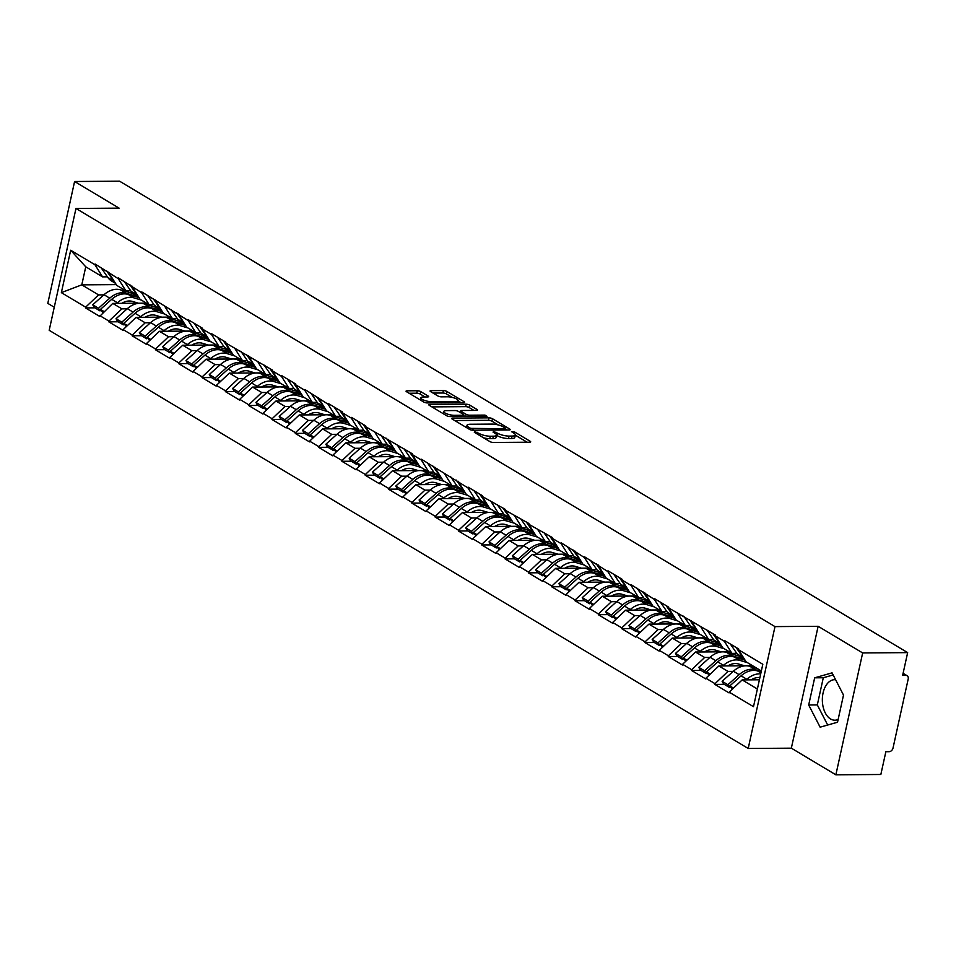 <?xml version="1.0" encoding="UTF-8"?>
<svg xmlns="http://www.w3.org/2000/svg" width="956" height="956" viewBox="0 0 956 956"><rect width="100%" height="100%" fill="white"/><g stroke="black" fill="none" stroke-linecap="round" stroke-linejoin="round"><path stroke-width="1.43" d="M474.702 431.646L474.319 432.279L489.902 441.6A2.545 0.705 12.4 0 0 493.392 442.461L529.684 442.21A2.545 0.705 12.4 0 0 530.7 441.875A2.545 0.705 12.4 0 0 530.233 441.314L514.651 431.993L511.496 431.622L513.838 433.223A8.15 2.247 12.4 0 1 515.356 435.016A8.15 2.247 12.4 0 1 512.081 436.067L509.058 436.091A8.15 2.247 12.4 0 1 497.909 433.331L493.463 431.515L493.069 432.148L495.089 433.355A8.15 2.247 12.4 0 1 496.606 435.147A8.15 2.247 12.4 0 1 493.332 436.199L490.309 436.223A8.15 2.247 12.4 0 1 479.159 433.462L474.702 431.646M838.137 719.462A20.255 12.38 89.6 0 1 834.875 720.203A20.255 12.38 89.6 0 1 830.549 718.972A20.255 12.38 89.6 0 1 822.519 696.458A20.255 12.38 89.6 0 1 834.588 679.704A20.255 12.38 89.6 0 1 835.628 679.776M420.736 391.613A2.545 0.705 12.4 0 0 417.258 390.753L407.077 390.825A2.545 0.705 12.4 0 0 406.049 391.159A2.545 0.705 12.4 0 0 406.527 391.721L423.831 402.07A2.545 0.705 12.4 0 0 427.308 402.93L463.612 402.679A2.545 0.705 12.4 0 0 464.628 402.345A2.545 0.705 12.4 0 0 464.162 401.783L446.846 391.434A2.545 0.705 12.4 0 0 443.369 390.574L431.072 390.657A2.545 0.705 12.4 0 0 430.045 390.992A2.545 0.705 12.4 0 0 430.523 391.554L437.92 395.975A2.545 0.705 12.4 0 0 441.409 396.848L447.504 396.8A6.812 1.876 12.4 0 1 454.638 398.114A6.812 1.876 12.4 0 1 458.091 400.612A6.812 1.876 12.4 0 1 455.355 401.496L431.455 401.663A6.812 1.876 12.4 0 1 424.333 400.349A6.812 1.876 12.4 0 1 420.879 397.851A6.812 1.876 12.4 0 1 423.616 396.967L427.595 396.943A2.545 0.705 12.4 0 0 428.623 396.609A2.545 0.705 12.4 0 0 428.145 396.047L420.736 391.613L420.198 394.051A2.545 0.705 12.4 0 0 416.72 393.191L409.072 393.251M818.133 626.3L791.341 748.166L835.867 774.814L862.659 652.936L818.133 626.3L774.993 626.61L75.978 208.444L119.118 208.145L74.592 181.509L119.584 181.186L907.65 652.625L902.631 675.414L905.918 675.39L903.026 673.657M862.659 652.936L907.65 652.625M452.69 418.107A2.545 0.705 12.4 0 0 451.662 418.441A2.545 0.705 12.4 0 0 452.14 419.003L469.444 429.352A2.545 0.705 12.4 0 0 472.921 430.224L509.225 429.961A2.545 0.705 12.4 0 0 510.241 429.638A2.545 0.705 12.4 0 0 509.775 429.077L492.46 418.716A2.545 0.705 12.4 0 0 488.982 417.856L452.69 418.107L452.451 419.194M446.631 415.717L429.328 405.356A2.545 0.705 12.4 0 1 428.862 404.794A2.545 0.705 12.4 0 1 429.877 404.472L466.17 404.209A2.545 0.705 12.4 0 1 469.659 405.081L477.068 409.515A2.545 0.705 12.4 0 1 477.534 410.064A2.545 0.705 12.4 0 1 476.518 410.399L461.796 410.506A2.545 0.705 12.4 0 0 460.768 410.829A2.545 0.705 12.4 0 0 461.246 411.391L466.158 414.33A2.545 0.705 12.4 0 0 469.647 415.203L484.967 415.095L487.022 416.314L450.121 416.577A2.545 0.705 12.4 0 1 446.631 415.717M774.993 626.61L748.201 748.476L49.186 330.31L75.978 208.444M94.883 307.832L85.478 307.904L99.675 316.388L112.784 303.399L146.507 303.16M85.478 307.904L85.646 307.163L61.363 292.644L70.684 250.233L94.967 264.752L95.122 264.023L118.281 278.698L118.436 277.969L141.584 292.644L141.751 291.915L188.213 320.535L188.368 319.806L202.564 328.29L202.397 329.031L211.515 334.481L211.682 333.752L225.879 342.236L225.712 342.977L272.496 370.127L272.329 370.856L281.446 376.317L281.614 375.577L295.81 384.073L295.643 384.802L304.761 390.263L304.916 389.522L328.063 404.209L328.231 403.468L342.427 411.964L342.26 412.693L351.378 418.142L351.545 417.414L365.73 425.91L365.574 426.639L412.359 453.801L412.191 454.53L421.309 459.979L421.465 459.25L467.926 487.871L468.093 487.142L482.29 495.626L482.123 496.367L505.593 509.572L505.437 510.313L528.907 523.518L528.752 524.246L552.221 537.463L552.054 538.192L561.172 543.653L561.327 542.912L584.486 557.599L584.642 556.858L607.789 571.533L607.956 570.804L622.153 579.3L621.986 580.029L631.103 585.478L631.259 584.749L654.406 599.424L654.573 598.695L668.77 607.191L668.603 607.92L715.387 635.083L715.231 635.812L724.337 641.261L724.505 640.532L738.701 649.016L738.534 649.757L762.816 664.277L753.495 706.687L729.213 692.168L742.167 679.907L759.411 679.788M724.254 684.341L714.861 684.4L729.058 692.897L729.213 692.168M714.861 684.4L715.016 683.671L705.898 678.222L718.852 665.962L752.575 665.723M700.951 670.395L691.547 670.455L705.743 678.951L705.898 678.222M691.547 670.455L691.714 669.726L682.596 664.277L695.538 652.016L729.261 651.777M677.637 656.449L668.232 656.509L682.429 665.006L682.596 664.277M668.232 656.509L668.399 655.78L659.282 650.331L672.235 638.07L705.958 637.831M654.322 642.504L644.93 642.563L659.126 651.06L659.282 650.331M644.93 642.563L645.085 641.835L635.967 636.385L648.921 624.125L682.644 623.886M631.02 628.558L621.615 628.618L635.812 637.114L635.967 636.385M621.615 628.618L621.782 627.889L612.665 622.44L625.618 610.179L659.329 609.94M607.705 614.612L598.301 614.684L612.497 623.169L612.665 622.44M598.301 614.684L598.468 613.943L589.35 608.494L602.304 596.233L636.027 595.994M584.391 600.667L574.998 600.738L589.195 609.223L589.35 608.494M574.998 600.738L575.154 599.998L566.048 594.548L578.989 582.288L612.712 582.061M561.088 586.721L551.684 586.793L565.88 595.277L566.048 594.548M551.684 586.793L551.851 586.064L542.733 580.603L555.687 568.342L589.398 568.115M537.774 572.775L528.381 572.847L542.566 581.332L542.733 580.603M528.381 572.847L528.537 572.118L519.419 566.657L532.373 554.408L566.095 554.169M514.471 558.83L505.067 558.902L519.263 567.398L519.419 566.657M505.067 558.902L505.222 558.173L496.116 552.711L509.058 540.463L542.781 540.224M491.157 544.884L481.752 544.956L495.949 553.452L496.116 552.711M481.752 544.956L481.92 544.227L472.802 538.778L485.756 526.517L519.466 526.278M467.843 530.95L458.45 531.01L472.634 539.507L472.802 538.778M458.45 531.01L458.605 530.281L449.487 524.832L462.441 512.571L496.164 512.332M444.54 517.005L435.135 517.065L449.332 525.561L449.487 524.832M435.135 517.065L435.291 516.336L426.185 510.886L439.127 498.626L472.85 498.387M421.226 503.059L411.821 503.119L426.018 511.615L426.185 510.886M411.821 503.119L411.988 502.39L402.87 496.941L415.824 484.68L449.547 484.441M397.911 489.114L388.518 489.173L402.715 497.67L402.87 496.941M388.518 489.173L388.674 488.444L379.556 482.995L392.51 470.734L426.233 470.495M374.609 475.168L365.204 475.228L379.401 483.724L379.556 482.995M365.204 475.228L365.359 474.499L356.253 469.049L369.195 456.789L402.918 456.55M351.294 461.222L341.89 461.294L356.086 469.778L356.253 469.049M341.89 461.294L342.057 460.553L332.939 455.104L345.893 442.843L379.616 442.604M327.98 447.277L318.587 447.348L332.784 455.833L332.939 455.104M318.587 447.348L318.742 446.607L309.625 441.158L322.578 428.897L356.301 428.67M304.677 433.331L295.273 433.403L309.469 441.887L309.625 441.158M295.273 433.403L295.44 432.674L286.322 427.213L299.276 414.952L332.987 414.725M281.363 419.385L271.958 419.457L286.155 427.941L286.322 427.213M271.958 419.457L272.125 418.728L263.008 413.267L275.961 401.006L309.684 400.779M258.048 405.44L248.656 405.511L262.852 414.008L263.008 413.267M248.656 405.511L248.811 404.782L239.705 399.321L252.647 387.072L286.37 386.833M234.746 391.494L225.341 391.566L239.538 400.062L239.705 399.321M225.341 391.566L225.508 390.837L216.391 385.376L229.344 373.127L263.055 372.888M211.431 377.56L202.039 377.62L216.223 386.116L216.391 385.376M202.039 377.62L202.194 376.891L193.076 371.442L206.03 359.181L239.753 358.942M188.117 363.615L178.724 363.674L192.921 372.171L193.076 371.442M178.724 363.674L178.88 362.945L169.774 357.496L182.716 345.236L216.438 344.997M164.814 349.669L155.41 349.729L169.606 358.225L169.774 357.496M155.41 349.729L155.577 349L146.459 343.551L159.413 331.29L193.124 331.051M141.5 335.723L132.107 335.783L146.292 344.28L146.459 343.551M132.107 335.783L132.263 335.054L123.145 329.605L136.099 317.344L169.821 317.105M118.197 321.778L108.793 321.837L122.989 330.334L123.145 329.605M108.793 321.837L108.948 321.108L99.842 315.659M130.709 290.779L125.869 290.815L116.752 285.366L109.163 273.249M112.784 303.399L121.902 308.848L127.148 308.812M125.869 290.815L118.281 278.698M108.948 321.108L121.902 308.848M154.024 304.725L149.184 304.761L140.066 299.312L132.478 287.194M136.099 317.344L145.216 322.793L150.462 322.758M149.184 304.761L141.584 292.644M132.263 335.054L145.216 322.793M177.326 318.671L172.486 318.707L163.368 313.257L155.78 301.14M159.413 331.29L168.519 336.739L173.777 336.703M172.486 318.707L164.898 306.589M155.577 349L168.519 336.739M200.641 332.616L195.801 332.652L186.683 327.203L179.095 315.086M182.716 345.236L191.833 350.685L197.079 350.649M195.801 332.652L188.213 320.535M178.88 362.945L191.833 350.685M223.943 346.562L219.115 346.598L209.997 341.137L202.397 329.031M206.03 359.181L215.148 364.63L220.394 364.595M219.115 346.598L211.515 334.481M202.194 376.891L215.148 364.63M247.257 360.508L242.418 360.543L233.3 355.082L225.712 342.977M229.344 373.127L238.45 378.576L243.708 378.54M242.418 360.543L234.829 348.426M225.508 390.837L238.45 378.576M270.572 374.453L265.732 374.489L256.614 369.028L249.026 356.911M252.647 387.072L261.765 392.522L267.011 392.486M265.732 374.489L258.144 362.372M248.811 404.782L261.765 392.522M293.874 388.399L289.035 388.423L279.929 382.974L272.329 370.856M275.961 401.006L285.079 406.467L290.325 406.431M289.035 388.423L281.446 376.317M272.125 418.728L285.079 406.467M317.189 402.345L312.349 402.368L303.231 396.919L295.643 384.802M299.276 414.952L308.382 420.413L313.64 420.377M312.349 402.368L304.761 390.263M295.44 432.674L308.382 420.413M340.503 416.278L335.664 416.314L326.546 410.865L318.957 398.748M322.578 428.897L331.696 434.359L336.942 434.323M335.664 416.314L328.063 404.209M318.742 446.607L331.696 434.359M363.806 430.224L358.966 430.26L349.86 424.811L342.26 412.693M345.893 442.843L355.011 448.304L360.257 448.256M358.966 430.26L351.378 418.142M342.057 460.553L355.011 448.304M387.12 444.17L382.281 444.205L373.163 438.756L365.574 426.639M369.195 456.789L378.313 462.238L383.559 462.202M382.281 444.205L374.692 432.088M365.359 474.499L378.313 462.238M410.435 458.115L405.595 458.151L396.477 452.702L388.889 440.585M392.51 470.734L401.628 476.184L406.874 476.148M405.595 458.151L397.995 446.034M388.674 488.444L401.628 476.184M433.737 472.061L428.897 472.097L419.792 466.648L412.191 454.53M415.824 484.68L424.93 490.129L430.188 490.093M428.897 472.097L421.309 459.979M411.988 502.39L424.93 490.129M457.052 486.007L452.212 486.042L443.094 480.593L435.506 468.476M439.127 498.626L448.245 504.075L453.491 504.039M452.212 486.042L444.624 473.925M435.291 516.336L448.245 504.075M480.366 499.952L475.526 499.988L466.409 494.527L458.82 482.422M462.441 512.571L471.559 518.021L476.805 517.985M475.526 499.988L467.926 487.871M458.605 530.281L471.559 518.021M503.669 513.898L498.829 513.934L489.723 508.473L482.123 496.367M485.756 526.517L494.861 531.966L500.119 531.93M498.829 513.934L491.241 501.816M481.92 544.227L494.861 531.966M526.983 527.843L522.143 527.879L513.025 522.418L505.437 510.313M509.058 540.463L518.176 545.912L523.422 545.876M522.143 527.879L514.555 515.762M505.222 558.173L518.176 545.912M550.286 541.789L545.458 541.813L536.34 536.364L528.752 524.246M532.373 554.408L541.49 559.858L546.736 559.822M545.458 541.813L537.858 529.708M528.537 572.118L541.49 559.858M573.6 555.735L568.76 555.759L559.642 550.309L552.054 538.192M555.687 568.342L564.793 573.803L570.051 573.767M568.76 555.759L561.172 543.653M551.851 586.064L564.793 573.803M596.914 569.668L592.075 569.704L582.957 564.255L575.369 552.138M578.989 582.288L588.107 587.749L593.353 587.713M592.075 569.704L584.486 557.599M575.154 599.998L588.107 587.749M620.217 583.614L615.377 583.65L606.271 578.201L598.671 566.083M602.304 596.233L611.422 601.694L616.668 601.647M615.377 583.65L607.789 571.533M598.468 613.943L611.422 601.694M643.531 597.56L638.692 597.596L629.574 592.146L621.986 580.029M625.618 610.179L634.724 615.628L639.982 615.592M638.692 597.596L631.103 585.478M621.782 627.889L634.724 615.628M666.846 611.505L662.006 611.541L652.888 606.092L645.3 593.975M648.921 624.125L658.039 629.574L663.285 629.538M662.006 611.541L654.406 599.424M645.085 641.835L658.039 629.574M690.148 625.451L685.309 625.487L676.203 620.038L668.603 607.92M672.235 638.07L681.353 643.519L686.599 643.484M685.309 625.487L677.72 613.37M668.399 655.78L681.353 643.519M713.463 639.397L708.623 639.433L699.505 633.983L691.917 621.866M695.538 652.016L704.656 657.465L709.914 657.429M708.623 639.433L701.035 627.315M691.714 669.726L704.656 657.465M736.777 653.342L731.938 653.378L722.82 647.917L715.231 635.812M718.852 665.962L727.97 671.411L733.216 671.375M731.938 653.378L724.337 641.261M715.016 683.671L727.97 671.411M835.867 774.814L880.846 774.491L885.865 751.703L889.152 751.679A3.896 2.892 120.9 0 0 893.035 747.998L908.2 679.023A3.896 2.892 120.9 0 0 907.113 675.701A3.896 2.892 120.9 0 0 905.918 675.39M761.346 670.969L746.134 661.863L738.534 649.757M742.167 679.907L757.379 689.013M74.592 181.509L47.8 303.375L54.265 307.235M791.341 748.166L748.201 748.476M107.395 276.834L102.555 276.87L85.753 266.82L81.786 284.852L98.588 294.902L103.846 294.866M116.285 284.613L81.786 284.852L61.363 292.644M102.555 276.87L94.967 264.752M85.753 266.82L70.684 250.233M85.646 307.163L98.588 294.902M820.129 727.181L837.54 722.222L843.503 695.072L832.067 672.857L814.667 677.816L808.692 704.978L820.129 727.181M483.557 437.8A8.15 2.247 12.4 0 0 489.771 438.661L490.309 436.223M496.606 435.147L496.068 437.585A8.15 2.247 12.4 0 1 492.794 438.637L489.771 438.661M515.356 435.016L514.818 437.454A8.15 2.247 12.4 0 1 511.544 438.505L508.52 438.529A8.15 2.247 12.4 0 1 497.371 435.769L496.57 435.291M527.138 442.222L515.32 435.159M498.279 424.954L491.934 421.154A2.545 0.705 12.4 0 0 488.444 420.293L454.686 420.532M506.68 429.985L505.497 429.28M470.651 428.372L504.947 428.754L505.33 428.133L503.203 426.854A8.15 2.247 12.4 0 0 492.065 424.094L470.28 424.249A8.15 2.247 12.4 0 0 467.018 425.3A8.15 2.247 12.4 0 0 468.524 427.105L470.651 428.372L470.352 429.758M431.885 406.886L465.644 406.647L466.17 404.209M473.973 410.423L469.121 407.519A2.545 0.705 12.4 0 0 465.644 406.647M463.66 415.597L465.118 416.469M446.524 410.614A6.812 1.876 12.4 0 0 443.787 411.498A6.812 1.876 12.4 0 0 447.241 413.996A6.812 1.876 12.4 0 0 454.363 415.31L462.788 415.251A2.545 0.705 12.4 0 0 463.803 414.916A2.545 0.705 12.4 0 0 463.337 414.354L458.426 411.415A2.545 0.705 12.4 0 0 454.937 410.554L446.524 410.614M425.05 396.955L420.198 394.051M452.212 397.397L446.309 393.872A2.545 0.705 12.4 0 0 442.831 393.012L433.068 393.071M461.067 402.691L458.032 400.875M833.142 674.948L823.295 677.756L817.32 704.919L827.681 725.03M817.32 704.919L808.692 704.978M823.295 677.756L814.667 677.816M761.119 671.996L757.57 670.933A21.283 15.786 -59.1 0 0 741.079 675.832L729.81 685.894L733.503 688.105M757.295 668.543L749.874 666.332A21.283 15.786 120.9 0 0 733.383 671.22L722.115 681.293L723.62 683.958L729.38 687.4L727.875 684.735L722.115 681.293M761.239 671.447L755.634 669.774L749.874 666.332M760.713 673.884A21.283 15.786 120.9 0 0 746.839 679.274L746.158 679.871M732.356 689.18L729.81 685.894M759.9 677.553A17.399 12.906 120.9 0 0 751.129 679.836M738.606 649.459L738.02 648.622M744.855 659.831L740.948 657.489A21.283 15.786 -59.1 0 1 737.184 653.94L730.324 644.009M744.449 659.186A21.283 15.786 -59.1 0 1 742.943 657.381L736.084 647.451M727.875 684.735L739.143 674.661A21.283 15.786 -59.1 0 1 755.634 669.774M730.229 686.635L729.38 687.4M744.509 665.782L738.51 663.99A17.399 12.906 120.9 0 0 727.827 665.902M745.106 660.226L734.268 656.987A21.283 15.786 -59.1 0 0 717.777 661.887L706.496 671.948L710.188 674.159M747.425 662.651L740.016 660.429A21.283 15.786 120.9 0 0 723.525 665.328L722.844 665.926M739.108 656.139L726.572 652.386A21.283 15.786 120.9 0 0 710.081 657.274L698.8 667.348L700.318 670.013L706.066 673.454L704.56 670.789L698.8 667.348M743.995 659.317L732.32 655.828L726.572 652.386M709.053 675.235L706.496 671.948M715.291 635.513L714.718 634.676M721.541 645.886L717.633 643.555A21.283 15.786 -59.1 0 1 713.881 639.994L707.022 630.076M721.147 645.24A21.283 15.786 -59.1 0 1 719.629 643.436L712.77 633.517M704.56 670.789L715.829 660.716A21.283 15.786 -59.1 0 1 732.32 655.828M706.926 672.689L706.066 673.454M721.194 651.837L715.196 650.044A17.399 12.906 120.9 0 0 704.512 651.956M721.792 646.28L710.953 643.041A21.283 15.786 -59.1 0 0 694.462 647.941L683.193 658.015L686.874 660.214M724.122 648.706L716.701 646.483A21.283 15.786 120.9 0 0 700.21 651.383L699.541 651.992M715.793 642.193L703.258 638.441A21.283 15.786 120.9 0 0 686.767 643.328L675.498 653.402L677.003 656.067L682.763 659.509L681.246 656.844L675.498 653.402M720.681 645.372L709.005 641.882L703.258 638.441M685.739 661.289L683.193 658.015M691.989 621.567L691.403 620.731M698.238 631.94L694.331 629.61A21.283 15.786 -59.1 0 1 690.567 626.049L683.707 616.13M697.832 631.295A21.283 15.786 -59.1 0 1 696.315 629.49L689.467 619.572M681.246 656.844L692.526 646.77A21.283 15.786 -59.1 0 1 709.005 641.882M683.612 658.744L682.763 659.509M697.88 637.891L691.893 636.098A17.399 12.906 120.9 0 0 681.198 638.01M698.478 632.334L687.639 629.096A21.283 15.786 -59.1 0 0 671.148 633.995L659.879 644.069L663.572 646.268M700.808 634.76L693.399 632.537A21.283 15.786 120.9 0 0 676.908 637.437L676.227 638.046M692.491 628.247L679.943 624.495A21.283 15.786 120.9 0 0 663.452 629.395L652.183 639.456L653.701 642.121L659.449 645.563L657.943 642.898L652.183 639.456M697.378 631.426L685.703 627.937L679.943 624.495M662.424 647.355L659.879 644.069M668.674 607.622L668.089 606.785M674.924 617.994L671.016 615.664A21.283 15.786 -59.1 0 1 667.252 612.103L660.405 602.184M674.518 617.361A21.283 15.786 -59.1 0 1 673.012 615.545L666.153 605.626M657.943 642.898L669.212 632.836A21.283 15.786 -59.1 0 1 685.703 627.937M660.297 644.81L659.449 645.563M674.577 623.945L668.579 622.153A17.399 12.906 120.9 0 0 657.895 624.065M675.175 618.401L664.336 615.15A21.283 15.786 -59.1 0 0 647.845 620.05L636.577 630.123L640.257 632.322M677.505 620.814L670.084 618.592A21.283 15.786 120.9 0 0 653.593 623.491L652.912 624.101M669.176 614.302L656.641 610.549A21.283 15.786 120.9 0 0 640.15 615.449L628.881 625.523L630.386 628.176L636.134 631.617L634.629 628.964L628.881 625.523M674.064 617.48L662.389 613.991L656.641 610.549M639.122 633.41L636.577 630.123M645.36 593.676L644.786 592.84M651.61 604.049L647.702 601.718A21.283 15.786 -59.1 0 1 643.95 598.169L637.09 588.239M651.215 603.415A21.283 15.786 -59.1 0 1 649.698 601.611L642.838 591.68M634.629 628.964L645.898 618.89A21.283 15.786 -59.1 0 1 662.389 613.991M636.995 630.864L636.134 631.617M651.263 610L645.264 608.207A17.399 12.906 120.9 0 0 634.581 610.119M651.861 604.455L641.022 601.205A21.283 15.786 -59.1 0 0 624.531 606.104L613.262 616.178L616.943 618.377M654.191 606.869L646.77 604.646A21.283 15.786 120.9 0 0 630.291 609.546L629.61 610.155M645.862 600.356L633.326 596.604A21.283 15.786 120.9 0 0 616.835 601.503L605.566 611.577L607.072 614.23L612.832 617.672L611.314 615.019L605.566 611.577M650.749 603.535L639.074 600.045L633.326 596.604M615.807 619.464L613.262 616.178M622.057 579.73L621.472 578.894M628.307 590.103L624.399 587.773A21.283 15.786 -59.1 0 1 620.635 584.224L613.776 574.293M627.901 589.47A21.283 15.786 -59.1 0 1 626.395 587.665L619.536 577.735M611.314 615.019L622.595 604.945A21.283 15.786 -59.1 0 1 639.074 600.045M613.68 616.919L612.832 617.672M627.949 596.054L621.962 594.262A17.399 12.906 120.9 0 0 611.278 596.174M628.546 590.509L617.707 587.259A21.283 15.786 -59.1 0 0 601.228 592.158L589.948 602.232L593.64 604.443M630.876 592.923L623.467 590.7A21.283 15.786 120.9 0 0 606.976 595.6L606.295 596.209M622.559 586.41L610.012 582.658A21.283 15.786 120.9 0 0 593.533 587.558L582.252 597.631L583.769 600.296L589.517 603.726L588.012 601.073L582.252 597.631M627.447 589.589L615.772 586.1L610.012 582.658M592.505 605.518L589.948 602.232M598.743 565.785L598.169 564.948M604.993 576.157L601.085 573.827A21.283 15.786 -59.1 0 1 597.321 570.278L590.473 560.347M604.586 575.524A21.283 15.786 -59.1 0 1 603.081 573.72L596.221 563.789M588.012 601.073L599.281 590.999A21.283 15.786 -59.1 0 1 615.772 586.1M590.366 602.973L589.517 603.726M604.646 582.108L598.647 580.316A17.399 12.906 120.9 0 0 587.964 582.228M605.244 576.564L594.405 573.313A21.283 15.786 -59.1 0 0 577.914 578.213L566.645 588.287L570.326 590.497M607.574 578.978L600.153 576.755A21.283 15.786 120.9 0 0 583.662 581.654L582.981 582.264M599.245 572.465L586.709 568.712A21.283 15.786 120.9 0 0 570.218 573.612L558.949 583.686L560.455 586.351L566.203 589.792L564.697 587.127L558.949 583.686M604.132 575.643L592.457 572.154L586.709 568.712M569.19 591.573L566.645 588.287M575.428 551.839L574.855 551.003M581.678 562.224L577.771 559.881A21.283 15.786 -59.1 0 1 574.018 556.332L567.159 546.402M581.284 561.578A21.283 15.786 -59.1 0 1 579.766 559.774L572.907 549.843M564.697 587.127L575.966 577.054A21.283 15.786 -59.1 0 1 592.457 572.154M567.063 589.027L566.203 589.792M581.332 568.163L575.333 566.37A17.399 12.906 120.9 0 0 564.649 568.282M581.929 562.618L571.091 559.368A21.283 15.786 -59.1 0 0 554.6 564.267L543.331 574.341L547.023 576.552M584.259 565.032L576.838 562.809A21.283 15.786 120.9 0 0 560.359 567.709L559.678 568.318M575.942 558.519L563.395 554.767A21.283 15.786 120.9 0 0 546.904 559.666L535.635 569.74L537.141 572.405L542.9 575.847L541.383 573.182L535.635 569.74M580.818 561.71L569.143 558.208L563.395 554.767M545.876 577.627L543.331 574.341M552.126 537.893L551.54 537.057M558.376 548.278L554.468 545.936A21.283 15.786 -59.1 0 1 550.704 542.387L543.845 532.456M557.969 547.633A21.283 15.786 -59.1 0 1 556.464 545.828L549.604 535.898M541.383 573.182L552.664 563.108A21.283 15.786 -59.1 0 1 569.143 558.208M543.749 575.082L542.9 575.847M558.029 554.217L552.03 552.425A17.399 12.906 120.9 0 0 541.347 554.337M558.627 548.672L547.776 545.434A21.283 15.786 -59.1 0 0 531.297 550.321L520.016 560.395L523.709 562.606M560.945 551.086L553.536 548.875A21.283 15.786 120.9 0 0 537.045 553.763L536.364 554.372M552.628 544.573L540.08 540.821A21.283 15.786 120.9 0 0 523.601 545.721L512.32 555.795L513.838 558.459L519.586 561.901L518.08 559.236L512.32 555.795M557.515 547.764L545.84 544.263L540.08 540.821M522.574 563.682L520.016 560.395M528.811 523.96L528.238 523.123M535.061 534.332L531.154 531.99A21.283 15.786 -59.1 0 1 527.401 528.441L520.542 518.51M534.655 533.687A21.283 15.786 -59.1 0 1 533.149 531.883L526.29 521.952M518.08 559.236L529.349 549.162A21.283 15.786 -59.1 0 1 545.84 544.263M520.434 561.136L519.586 561.901M534.715 540.283L528.716 538.479A17.399 12.906 120.9 0 0 518.033 540.391M535.312 534.727L524.474 531.488A21.283 15.786 -59.1 0 0 507.983 536.376L496.714 546.45L500.394 548.66M537.642 537.141L530.221 534.93A21.283 15.786 120.9 0 0 513.731 539.817L513.049 540.427M529.313 530.628L516.778 526.875A21.283 15.786 120.9 0 0 500.287 531.775L489.018 541.849L490.524 544.514L496.272 547.955L494.766 545.29L489.018 541.849M534.201 533.818L522.526 530.317L516.778 526.875M499.259 549.736L496.714 546.45M505.497 510.014L504.923 509.178M511.747 520.387L507.851 518.044A21.283 15.786 -59.1 0 1 504.087 514.495L497.228 504.565M511.352 519.741A21.283 15.786 -59.1 0 1 509.835 517.937L502.976 508.006M494.766 545.29L506.035 535.217A21.283 15.786 -59.1 0 1 522.526 530.317M497.132 547.191L496.272 547.955M511.4 526.338L505.401 524.533A17.399 12.906 120.9 0 0 494.718 526.445M511.998 520.781L501.159 517.543A21.283 15.786 -59.1 0 0 484.668 522.43L473.399 532.504L477.092 534.715M514.328 523.195L506.907 520.984A21.283 15.786 120.9 0 0 490.428 525.872L489.747 526.481M506.011 516.694L493.463 512.93A21.283 15.786 120.9 0 0 476.972 517.829L465.703 527.903L467.209 530.568L472.969 534.01L471.451 531.345L465.703 527.903M510.886 519.873L499.223 516.371L493.463 512.93M475.945 535.79L473.399 532.504M482.194 496.068L481.609 495.232M488.444 506.441L484.537 504.099A21.283 15.786 -59.1 0 1 480.772 500.55L473.913 490.619M488.038 505.796A21.283 15.786 -59.1 0 1 486.532 503.991L479.673 494.061M471.451 531.345L482.732 521.271A21.283 15.786 -59.1 0 1 499.223 516.371M473.818 533.245L472.969 534.01M488.098 512.392L482.099 510.6A17.399 12.906 120.9 0 0 471.416 512.512M488.695 506.835L477.845 503.597A21.283 15.786 -59.1 0 0 461.366 508.496L450.085 518.558L453.777 520.769M491.014 509.261L483.605 507.039A21.283 15.786 120.9 0 0 467.114 511.938L466.432 512.535M482.696 502.748L470.149 498.996A21.283 15.786 120.9 0 0 453.67 503.884L442.389 513.958L443.907 516.622L449.655 520.064L448.149 517.399L442.389 513.958M487.584 505.927L475.909 502.438L470.149 498.996M452.642 521.845L450.085 518.558M458.88 482.123L458.306 481.286M465.13 492.495L461.222 490.165A21.283 15.786 -59.1 0 1 457.47 486.604L450.611 476.685M464.724 491.85A21.283 15.786 -59.1 0 1 463.218 490.046L456.359 480.127M448.149 517.399L459.418 507.325A21.283 15.786 -59.1 0 1 475.909 502.438M450.503 519.299L449.655 520.064M464.783 498.446L458.784 496.654A17.399 12.906 120.9 0 0 448.101 498.566M465.381 492.89L454.542 489.651A21.283 15.786 -59.1 0 0 438.051 494.551L426.782 504.625L430.463 506.823M467.711 495.316L460.29 493.093A21.283 15.786 120.9 0 0 443.799 497.992L443.118 498.602M459.382 488.803L446.846 485.05A21.283 15.786 120.9 0 0 430.355 489.938L419.087 500.012L420.592 502.677L426.34 506.118L424.834 503.454L419.087 500.012M464.269 491.982L452.594 488.492L446.846 485.05M429.328 507.899L426.782 504.625M435.566 468.177L434.992 467.341M441.815 478.55L437.92 476.219A21.283 15.786 -59.1 0 1 434.155 472.658L427.296 462.74M441.421 477.904A21.283 15.786 -59.1 0 1 439.903 476.1L433.044 466.181M424.834 503.454L436.103 493.38A21.283 15.786 -59.1 0 1 452.594 488.492M427.201 505.354L426.34 506.118M441.469 484.501L435.47 482.708A17.399 12.906 120.9 0 0 424.787 484.62M442.066 478.944L431.228 475.706A21.283 15.786 -59.1 0 0 414.737 480.605L403.468 490.679L407.16 492.878M444.397 481.37L436.988 479.147A21.283 15.786 120.9 0 0 420.497 484.047L419.815 484.656M436.079 474.857L423.532 471.105A21.283 15.786 120.9 0 0 407.041 476.004L395.772 486.066L397.278 488.731L403.038 492.173L401.532 489.508L395.772 486.066M440.967 478.036L429.292 474.546L423.532 471.105M406.013 493.953L403.468 490.679M412.263 454.231L411.678 453.395M418.513 464.604L414.605 462.274A21.283 15.786 -59.1 0 1 410.841 458.713L403.982 448.794M418.107 463.971A21.283 15.786 -59.1 0 1 416.601 462.154L409.742 452.236M401.532 489.508L412.801 479.446A21.283 15.786 -59.1 0 1 429.292 474.546M403.886 491.408L403.038 492.173M418.166 470.555L412.167 468.763A17.399 12.906 120.9 0 0 401.484 470.675M418.764 465.01L407.913 461.76A21.283 15.786 -59.1 0 0 391.434 466.659L380.153 476.733L383.846 478.932M421.082 467.424L413.673 465.202A21.283 15.786 120.9 0 0 397.182 470.101L396.501 470.711M412.765 460.911L400.229 457.159A21.283 15.786 120.9 0 0 383.738 462.059L372.458 472.121L373.975 474.785L379.723 478.227L378.218 475.562L372.458 472.121M417.653 464.09L405.977 460.601L400.229 457.159M382.711 480.02L380.153 476.733M388.949 440.286L388.375 439.449M395.198 450.658L391.291 448.328A21.283 15.786 -59.1 0 1 387.539 444.779L380.679 434.849M394.804 450.025A21.283 15.786 -59.1 0 1 393.286 448.209L386.427 438.29M378.218 475.562L389.486 465.5A21.283 15.786 -59.1 0 1 405.977 460.601M380.584 477.474L379.723 478.227M394.852 456.61L388.853 454.817A17.399 12.906 120.9 0 0 378.17 456.729M395.449 451.065L384.611 447.814A21.283 15.786 -59.1 0 0 368.12 452.714L356.851 462.788L360.531 464.986M397.78 453.479L390.359 451.256A21.283 15.786 120.9 0 0 373.868 456.155L373.199 456.765M389.45 446.966L376.915 443.214A21.283 15.786 120.9 0 0 360.424 448.113L349.155 458.187L350.661 460.84L356.421 464.281L354.903 461.629L349.155 458.187M394.338 450.145L382.663 446.655L376.915 443.214M359.396 466.074L356.851 462.788M365.634 426.34L365.061 425.504M371.884 436.713L367.988 434.383A21.283 15.786 -59.1 0 1 364.224 430.833L357.365 420.903M371.49 436.079A21.283 15.786 -59.1 0 1 369.972 434.275L363.125 424.345M354.903 461.629L366.184 451.555A21.283 15.786 -59.1 0 1 382.663 446.655M357.269 463.529L356.421 464.281M371.537 442.664L365.55 440.871A17.399 12.906 120.9 0 0 354.855 442.783M372.135 437.119L361.296 433.869A21.283 15.786 -59.1 0 0 344.805 438.768L333.536 448.842L337.229 451.053M374.465 439.533L367.056 437.31A21.283 15.786 120.9 0 0 350.565 442.21L349.884 442.819M366.148 433.02L353.601 429.268A21.283 15.786 120.9 0 0 337.11 434.167L325.841 444.241L327.358 446.894L333.106 450.336L331.601 447.683L325.841 444.241M371.036 436.199L359.36 432.71L353.601 429.268M336.082 452.128L333.536 448.842M342.332 412.395L341.746 411.558M348.582 422.767L344.674 420.437A21.283 15.786 -59.1 0 1 340.91 416.888L334.05 406.957M348.175 422.134A21.283 15.786 -59.1 0 1 346.67 420.329L339.81 410.399M331.601 447.683L342.869 437.609A21.283 15.786 -59.1 0 1 359.36 432.71M333.955 449.583L333.106 450.336M348.235 428.718L342.236 426.926A17.399 12.906 120.9 0 0 331.553 428.838M348.832 423.173L337.994 419.923A21.283 15.786 -59.1 0 0 321.503 424.823L310.222 434.896L313.915 437.107M351.163 425.587L343.742 423.365A21.283 15.786 120.9 0 0 327.251 428.264L326.57 428.874M342.834 419.075L330.298 415.322A21.283 15.786 120.9 0 0 313.807 420.222L302.538 430.296L304.044 432.96L309.792 436.402L308.286 433.737L302.538 430.296M347.721 422.253L336.046 418.764L330.298 415.322M312.779 438.183L310.222 434.896M319.017 398.449L318.444 397.612M325.267 408.833L321.359 406.491A21.283 15.786 -59.1 0 1 317.607 402.942L310.748 393.012M324.873 408.188A21.283 15.786 -59.1 0 1 323.355 406.384L316.496 396.453M308.286 433.737L319.555 423.663A21.283 15.786 -59.1 0 1 336.046 418.764M310.652 435.637L309.792 436.402M324.921 414.773L318.922 412.98A17.399 12.906 120.9 0 0 308.238 414.892M325.518 409.228L314.679 405.977A21.283 15.786 -59.1 0 0 298.188 410.877L286.92 420.951L290.6 423.161M327.848 411.642L320.427 409.419A21.283 15.786 120.9 0 0 303.948 414.318L303.267 414.928M319.519 405.129L306.984 401.377A21.283 15.786 120.9 0 0 290.493 406.276L279.224 416.35L280.729 419.015L286.489 422.456L284.972 419.792L279.224 416.35M324.407 408.32L312.731 404.818L306.984 401.377M289.465 424.237L286.92 420.951M295.715 384.503L295.129 383.667M301.965 394.888L298.057 392.546A21.283 15.786 -59.1 0 1 294.293 388.996L287.433 379.066M301.558 394.242A21.283 15.786 -59.1 0 1 300.053 392.438L293.193 382.508M284.972 419.792L296.252 409.718A21.283 15.786 -59.1 0 1 312.731 404.818M287.338 421.692L286.489 422.456M301.606 400.827L295.619 399.034A17.399 12.906 120.9 0 0 284.936 400.946M302.204 395.282L291.365 392.044A21.283 15.786 -59.1 0 0 274.874 396.931L263.605 407.005L267.298 409.216M304.534 397.696L297.125 395.485A21.283 15.786 120.9 0 0 280.634 400.373L279.953 400.982M296.217 391.183L283.669 387.431A21.283 15.786 120.9 0 0 267.19 392.33L255.909 402.404L257.427 405.069L263.175 408.511L261.669 405.846L255.909 402.404M301.104 394.374L289.429 390.873L283.669 387.431M266.162 410.291L263.605 407.005M272.4 370.57L271.827 369.721M278.65 380.942L274.742 378.6A21.283 15.786 -59.1 0 1 270.978 375.051L264.131 365.12M278.244 380.297A21.283 15.786 -59.1 0 1 276.738 378.492L269.879 368.562M261.669 405.846L272.938 395.772A21.283 15.786 -59.1 0 1 289.429 390.873M264.023 407.746L263.175 408.511M278.304 386.893L272.305 385.089A17.399 12.906 120.9 0 0 261.621 387.001M278.901 381.336L268.062 378.098A21.283 15.786 -59.1 0 0 251.571 382.986L240.303 393.059L243.983 395.27M281.231 383.75L273.81 381.54A21.283 15.786 120.9 0 0 257.319 386.427L256.638 387.037M272.902 377.238L260.367 373.485A21.283 15.786 120.9 0 0 243.876 378.385L232.607 388.459L234.112 391.124L239.86 394.565L238.355 391.9L232.607 388.459M277.79 380.428L266.115 376.927L260.367 373.485M242.848 396.346L240.303 393.059M249.086 356.624L248.512 355.787M255.336 366.996L251.428 364.654A21.283 15.786 -59.1 0 1 247.676 361.105L240.816 351.175M254.941 366.351A21.283 15.786 -59.1 0 1 253.424 364.547L246.564 354.616M238.355 391.9L249.624 381.826A21.283 15.786 -59.1 0 1 266.115 376.927M240.721 393.8L239.86 394.565M254.989 372.948L248.99 371.143A17.399 12.906 120.9 0 0 238.307 373.055M255.587 367.391L244.748 364.152A21.283 15.786 -59.1 0 0 228.257 369.04L216.988 379.114L220.681 381.325M257.917 369.805L250.496 367.594A21.283 15.786 120.9 0 0 234.017 372.481L233.336 373.091M249.6 363.304L237.052 359.54A21.283 15.786 120.9 0 0 220.561 364.439L209.292 374.513L210.798 377.178L216.558 380.619L215.04 377.955L209.292 374.513M254.475 366.483L242.8 362.981L237.052 359.54M219.533 382.4L216.988 379.114M225.783 342.678L225.198 341.842M232.033 353.051L228.126 350.709A21.283 15.786 -59.1 0 1 224.361 347.159L217.502 337.229M231.627 352.406A21.283 15.786 -59.1 0 1 230.121 350.601L223.262 340.671M215.04 377.955L226.321 367.881A21.283 15.786 -59.1 0 1 242.8 362.981M217.406 379.855L216.558 380.619M231.675 359.002L225.688 357.209A17.399 12.906 120.9 0 0 215.004 359.109M232.284 353.445L221.434 350.207A21.283 15.786 -59.1 0 0 204.954 355.106L193.674 365.168L197.366 367.379M234.602 355.859L227.193 353.648A21.283 15.786 120.9 0 0 210.702 358.548L210.021 359.145M226.285 349.358L213.738 345.606A21.283 15.786 120.9 0 0 197.259 350.494L185.978 360.567L187.496 363.232L193.243 366.674L191.738 364.009L185.978 360.567M231.173 352.537L219.498 349.048L213.738 345.606M196.231 368.454L193.674 365.168M202.469 328.733L201.895 327.896M208.719 339.105L204.811 336.763A21.283 15.786 -59.1 0 1 201.059 333.214L194.199 323.295M208.312 338.46A21.283 15.786 -59.1 0 1 206.807 336.655L199.947 326.737M191.738 364.009L203.007 353.935A21.283 15.786 -59.1 0 1 219.498 349.048M194.092 365.909L193.243 366.674M208.372 345.056L202.373 343.264A17.399 12.906 120.9 0 0 191.69 345.176M208.97 339.5L198.131 336.261A21.283 15.786 -59.1 0 0 181.64 341.161L170.371 351.234L174.052 353.433M211.3 341.925L203.879 339.703A21.283 15.786 120.9 0 0 187.388 344.602L186.707 345.212M202.971 335.413L190.435 331.66A21.283 15.786 120.9 0 0 173.944 336.548L162.675 346.622L164.181 349.287L169.929 352.728L168.423 350.063L162.675 346.622M207.858 338.591L196.183 335.102L190.435 331.66M172.916 354.509L170.371 351.234M179.154 314.787L178.581 313.95M185.404 325.16L181.509 322.829A21.283 15.786 -59.1 0 1 177.744 319.268L170.885 309.35M185.01 324.514A21.283 15.786 -59.1 0 1 183.492 322.71L176.633 312.791M168.423 350.063L179.692 339.989A21.283 15.786 -59.1 0 1 196.183 335.102M170.789 351.963L169.929 352.728M185.058 331.111L179.059 329.318A17.399 12.906 120.9 0 0 168.376 331.23M185.655 325.554L174.817 322.315A21.283 15.786 -59.1 0 0 158.326 327.215L147.057 337.289L150.749 339.488M187.985 327.98L180.565 325.757A21.283 15.786 120.9 0 0 164.085 330.656L163.404 331.266M179.668 321.467L167.121 317.715A21.283 15.786 120.9 0 0 150.63 322.614L139.361 332.676L140.867 335.341L146.627 338.783L145.109 336.118L139.361 332.676M184.544 324.646L172.869 321.156L167.121 317.715M149.602 340.563L147.057 337.289M155.852 300.841L155.266 300.005M162.102 311.214L158.194 308.884A21.283 15.786 -59.1 0 1 154.43 305.322L147.571 295.404M161.695 310.58A21.283 15.786 -59.1 0 1 160.19 308.764L153.33 298.846M145.109 336.118L156.39 326.044A21.283 15.786 -59.1 0 1 172.869 321.156M147.475 338.018L146.627 338.783M161.755 317.165L155.756 315.372A17.399 12.906 120.9 0 0 145.073 317.284M162.353 311.62L151.502 308.37A21.283 15.786 -59.1 0 0 135.023 313.269L123.742 323.343L127.435 325.542M164.671 314.034L157.262 311.811A21.283 15.786 120.9 0 0 140.771 316.711L140.09 317.32M156.354 307.521L143.806 303.769A21.283 15.786 120.9 0 0 127.327 308.669L116.046 318.73L117.564 321.395L123.312 324.837L121.806 322.172L116.046 318.73M161.241 310.7L149.566 307.211L143.806 303.769M126.3 326.629L123.742 323.343M132.537 286.896L131.964 286.059M138.787 297.268L134.88 294.938A21.283 15.786 -59.1 0 1 131.127 291.377L124.268 281.458M138.381 296.635A21.283 15.786 -59.1 0 1 136.875 294.818L130.016 284.9M121.806 322.172L133.075 312.11A21.283 15.786 -59.1 0 1 149.566 307.211M124.161 324.084L123.312 324.837M138.441 303.219L132.442 301.427A17.399 12.906 120.9 0 0 121.759 303.339M139.038 297.675L128.2 294.424A21.283 15.786 -59.1 0 0 111.709 299.324L100.44 309.397L104.12 311.596M141.369 300.088L133.948 297.866A21.283 15.786 120.9 0 0 117.457 302.765L116.775 303.375M133.039 293.576L120.504 289.823A21.283 15.786 120.9 0 0 104.013 294.723L92.744 304.797L94.25 307.45L99.998 310.891L98.492 308.238L92.744 304.797M137.927 296.754L126.252 293.265L120.504 289.823M102.985 312.684L100.44 309.397M109.223 272.95L108.649 272.113M115.473 283.323L111.577 280.992A21.283 15.786 -59.1 0 1 107.813 277.443L100.954 267.513M115.079 282.689A21.283 15.786 -59.1 0 1 113.561 280.885L106.702 270.954M98.492 308.238L109.761 298.164A21.283 15.786 -59.1 0 1 126.252 293.265M100.858 310.138L99.998 310.891M478.825 434.968L479.159 433.462M492.794 438.637L493.332 436.199M495.555 433.654L495.901 432.124M497.371 435.769L497.909 433.331M508.52 438.529L509.058 436.091M511.544 438.505L512.081 436.067M514.316 433.522L514.651 431.993M530.042 442.186L530.233 441.314M476.817 433.761L477.14 432.255M488.444 420.293L488.982 417.856M491.934 421.154L492.46 418.716M509.584 429.949L509.775 429.077M472.814 430.224L473.089 428.981M504.672 429.997L504.947 428.754M468.189 428.611L468.524 427.105M429.638 405.547L429.877 404.472M469.121 407.519L469.659 405.081M476.877 410.387L477.068 409.515M460.911 412.908L461.246 411.391M465.692 416.469L466.158 414.33M469.372 416.446L469.647 415.203M484.692 416.338L484.967 415.095M454.1 416.553L454.363 415.31M462.513 416.493L462.788 415.251M427.953 396.919L428.145 396.047M431.192 402.906L431.455 401.663M455.08 402.739L455.355 401.496M430.833 391.733L431.072 390.657M442.831 393.012L443.369 390.574M446.309 393.872L446.846 391.434M463.971 402.655L464.162 401.783M406.838 391.9L407.077 390.825M416.72 393.191L417.258 390.753M760.916 672.928L757.57 670.933M746.839 679.274L741.079 675.832M742.943 657.381L737.184 653.94M739.143 674.661L733.383 671.22M740.016 660.429L734.268 656.987M723.525 665.328L717.777 661.887M719.629 643.436L713.881 639.994M715.829 660.716L710.081 657.274M716.701 646.483L710.953 643.041M700.21 651.383L694.462 647.941M696.315 629.49L690.567 626.049M692.526 646.77L686.767 643.328M693.399 632.537L687.639 629.096M676.908 637.437L671.148 633.995M673.012 615.545L667.252 612.103M669.212 632.836L663.452 629.395M670.084 618.592L664.336 615.15M653.593 623.491L647.845 620.05M649.698 601.611L643.95 598.169M645.898 618.89L640.15 615.449M646.77 604.646L641.022 601.205M630.291 609.546L624.531 606.104M626.395 587.665L620.635 584.224M622.595 604.945L616.835 601.503M623.467 590.7L617.707 587.259M606.976 595.6L601.228 592.158M603.081 573.72L597.321 570.278M599.281 590.999L593.533 587.558M600.153 576.755L594.405 573.313M583.662 581.654L577.914 578.213M579.766 559.774L574.018 556.332M575.966 577.054L570.218 573.612M576.838 562.809L571.091 559.368M560.359 567.709L554.6 564.267M556.464 545.828L550.704 542.387M552.664 563.108L546.904 559.666M553.536 548.875L547.776 545.434M537.045 553.763L531.297 550.321M533.149 531.883L527.401 528.441M529.349 549.162L523.601 545.721M530.221 534.93L524.474 531.488M513.731 539.817L507.983 536.376M509.835 517.937L504.087 514.495M506.035 535.217L500.287 531.775M506.907 520.984L501.159 517.543M490.428 525.872L484.668 522.43M486.532 503.991L480.772 500.55M482.732 521.271L476.972 517.829M483.605 507.039L477.845 503.597M467.114 511.938L461.366 508.496M463.218 490.046L457.47 486.604M459.418 507.325L453.67 503.884M460.29 493.093L454.542 489.651M443.799 497.992L438.051 494.551M439.903 476.1L434.155 472.658M436.103 493.38L430.355 489.938M436.988 479.147L431.228 475.706M420.497 484.047L414.737 480.605M416.601 462.154L410.841 458.713M412.801 479.446L407.041 476.004M413.673 465.202L407.913 461.76M397.182 470.101L391.434 466.659M393.286 448.209L387.539 444.779M389.486 465.5L383.738 462.059M390.359 451.256L384.611 447.814M373.868 456.155L368.12 452.714M369.972 434.275L364.224 430.833M366.184 451.555L360.424 448.113M367.056 437.31L361.296 433.869M350.565 442.21L344.805 438.768M346.67 420.329L340.91 416.888M342.869 437.609L337.11 434.167M343.742 423.365L337.994 419.923M327.251 428.264L321.503 424.823M323.355 406.384L317.607 402.942M319.555 423.663L313.807 420.222M320.427 409.419L314.679 405.977M303.948 414.318L298.188 410.877M300.053 392.438L294.293 388.996M296.252 409.718L290.493 406.276M297.125 395.485L291.365 392.044M280.634 400.373L274.874 396.931M276.738 378.492L270.978 375.051M272.938 395.772L267.19 392.33M273.81 381.54L268.062 378.098M257.319 386.427L251.571 382.986M253.424 364.547L247.676 361.105M249.624 381.826L243.876 378.385M250.496 367.594L244.748 364.152M234.017 372.481L228.257 369.04M230.121 350.601L224.361 347.159M226.321 367.881L220.561 364.439M227.193 353.648L221.434 350.207M210.702 358.548L204.954 355.106M206.807 336.655L201.059 333.214M203.007 353.935L197.259 350.494M203.879 339.703L198.131 336.261M187.388 344.602L181.64 341.161M183.492 322.71L177.744 319.268M179.692 339.989L173.944 336.548M180.565 325.757L174.817 322.315M164.085 330.656L158.326 327.215M160.19 308.764L154.43 305.322M156.39 326.044L150.63 322.614M157.262 311.811L151.502 308.37M140.771 316.711L135.023 313.269M136.875 294.818L131.127 291.377M133.075 312.11L127.327 308.669M133.948 297.866L128.2 294.424M117.457 302.765L111.709 299.324M113.561 280.885L107.813 277.443M109.761 298.164L104.013 294.723M907.113 675.701L903.097 673.299M505.342 429.997L505.664 428.527M466.504 427.607L467.018 425.3M460.386 412.586L460.768 410.829M443.297 413.721L443.787 411.498M463.469 416.481L463.803 414.916M420.401 400.014L420.879 397.851M457.625 402.727L458.091 400.612"/></g></svg>

